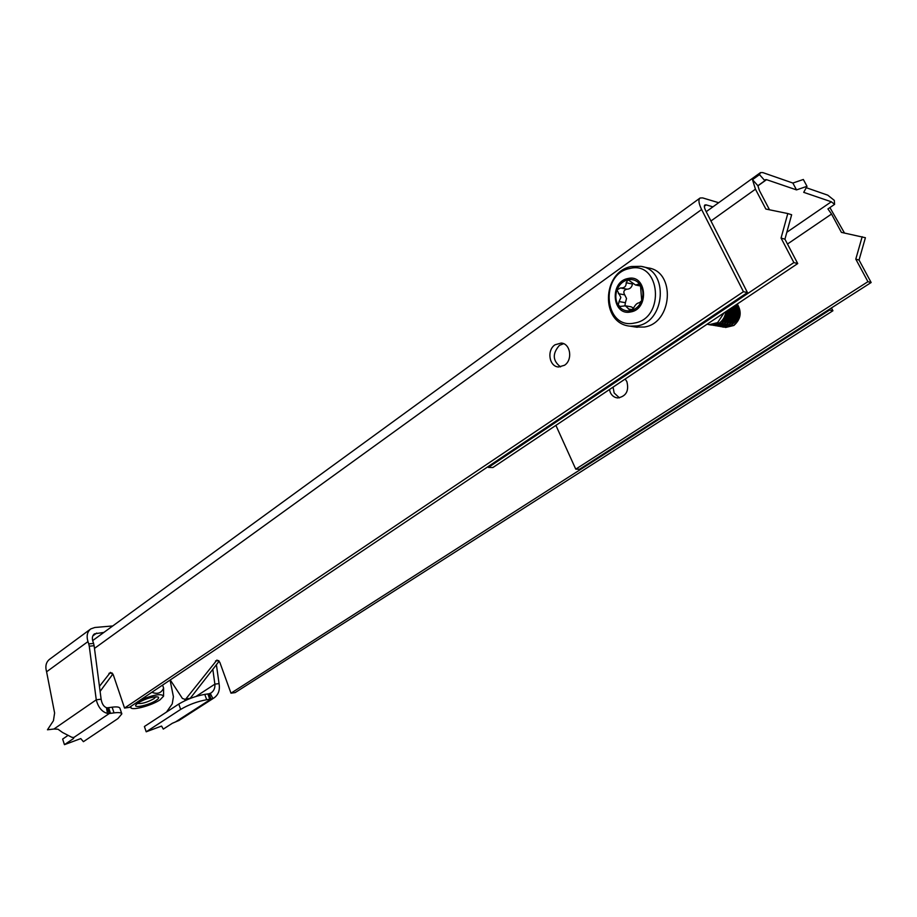 <?xml version="1.0" encoding="UTF-8"?>
<svg xmlns="http://www.w3.org/2000/svg" width="917" height="917" viewBox="0 0 917 917"><rect width="100%" height="100%" fill="white"/><g stroke="black" fill="none" stroke-linecap="round" stroke-linejoin="round"><path stroke-width="1.38" d="M170.253 679.944L182.414 698.467L185.452 699.453L216.951 660.045L219.816 662.326L230.981 693.183L235.165 692.599L832.923 310.748L829.633 310.049L230.981 693.183M190.094 698.49L219.186 661.146M564.482 365.275C572.999 359.968 570.489 343.382 561.147 343.061L555.037 344.792C546.521 350.214 549.191 366.811 558.636 366.972L564.482 365.275M563.6 343.68L559.439 345.365C552.217 353.595 552.596 360.771 560.562 366.88M704.359 206.21L706.205 204.881L704.944 204.938C703.969 205.729 704.233 207.655 705.712 210.704L747.435 292.546L129.366 707.385L124.552 708.062L113.295 674.855L110.407 672.39L99.449 686.352M706.205 204.881L712.922 206.852M112.906 673.984L100.102 691.407M747.435 292.546L743.435 291.686L701.608 209.523C698.662 203.436 698.158 199.597 700.095 198.003L702.64 197.9L718.676 202.714M124.552 708.062L743.435 291.686M727.811 321.397L727.49 320.744M726.975 319.276L726.654 317.718M726.631 314.657L727.043 312.594M829.255 309.338L829.633 310.049M831.444 307.94L832.923 310.748M107.507 713.437L109.272 713.518L73.876 737.451L71.927 737.337L62.562 732.5L58 729.221L53.92 729.026L96.262 699.82L101.122 699.178L94.119 645.717L89.258 646.198L96.262 699.82C98.234 707.408 101.982 711.947 107.507 713.437L106.441 707.695L107.358 707.809L109.272 713.518L114.029 712.887L112.115 707.19C116.746 706.594 119.348 706.938 119.932 708.233L121.835 713.873C121.262 712.601 118.66 712.268 114.029 712.887M89.258 646.198L88.731 643.894L93.591 643.425L92.823 641.132C91.86 637.877 92.411 635.447 94.485 633.842L94.21 634.037M93.591 643.425L94.119 645.717M216.401 664.722L219.048 683.601L214.887 684.151L212.813 669.33M94.485 633.842L103.873 632.421M88.731 643.894L87.963 641.591C86.29 635.905 87.253 631.664 90.852 628.867L94.841 627.492L112.768 625.944M170.069 680.07L173.416 696.748L172.236 703.901L166.481 712.085M53.92 729.026L47.466 729.783L53.438 720.716L54.607 713.002L46.595 671.794C45.025 666.212 46.056 662.017 49.69 659.197L90.382 629.211M210.257 693.367L212.859 698.513L211.013 699.086L209.099 693.756L211.036 692.954C213.89 690.959 215.174 688.025 214.887 684.151L196.032 696.427M212.859 698.513L214.005 697.917C218.452 694.788 220.126 690.02 219.048 683.601M179.044 720.418L172.339 723.284L163.295 729.107L161.575 726.069L146.204 731.8L180.66 709.414L178.781 704.05C186.793 699.27 195.47 696.049 204.789 694.387L209.099 693.756M175.755 721.782L211.013 699.086L206.692 699.728C197.373 701.425 188.696 704.646 180.66 709.414M178.781 704.05L144.393 726.516L146.204 731.8M101.122 699.178C101.89 703.74 103.655 706.583 106.441 707.695M67.193 735.996L62.643 739.079L64.454 744.661L73.52 738.54L73.165 737.463M121.835 713.873L117.938 718.573L83.413 741.681L80.776 738.598L64.454 744.661M112.115 707.19L107.358 707.809M73.876 737.451L73.52 738.54M138.043 702.869L135.75 705.047C133.664 708.623 149.643 704.932 156.165 700.37C158.549 698.743 159.191 697.619 158.102 697C152.852 696.427 146.17 698.387 138.043 702.869M137.275 703.419C141.424 704.061 146.984 702.491 153.953 698.685L155.947 696.714M130.879 706.365L131.005 707.924C133.297 710.56 152.211 705.265 160.016 699.843L163.558 696.198C161.621 693.332 153.884 694.605 140.335 700.026M151.855 692.289C157.495 694.513 161.415 693.103 163.593 688.037L163.558 696.198M163.593 688.037L162.573 685.102M723.043 320.48L722.711 319.769M735.996 305.178L737.704 307.608C740.099 313.74 738.735 318.967 733.623 323.265M619.422 397.863L614.138 392.946L613.083 387.112M625.153 379.03L626.861 381.587C629.188 390.871 626.173 396.327 617.806 397.944C614.493 397.657 612.006 395.869 610.355 392.602L609.427 389.553M757.889 185.864L766.555 179.663L796.518 189.899L807.006 186.311L803.716 192.352L831.318 201.774L786.809 232.299M807.006 186.311L803.338 179.48L792.861 183.045L762.829 172.602L760.48 172.591L759.494 174.631L764.904 180.706L757.901 185.715L759.379 190.472L769.512 209.798M806.249 187.698L827.764 195.172L834.298 200.376L834.596 204.365L831.318 201.774M796.518 189.899L792.861 183.045M787.474 244.037L831.536 214.051L827.925 208.927L834.596 204.365M844.488 233.021L829.896 207.586M831.536 214.051L841.393 232.379L865.407 237.721L859.046 260.05L871.15 282.516L867.929 281.679L855.79 259.133L859.046 260.05M862.175 236.712L855.79 259.133M555.897 425.373L575.75 469.149L579.601 469.217L871.15 282.516M575.75 469.149L867.929 281.679M759.494 174.631L752.49 179.663L757.901 185.715M752.49 179.663L755.448 189.189L765.844 209.042L787.795 213.546L781.055 238.076L793.881 262.571L488.429 467.429L492.91 467.521L797.721 263.569L793.881 262.571M766.555 179.663L765.397 179.675L764.904 180.706M797.721 263.569L784.929 239.177L791.646 214.75L787.795 213.546M784.929 239.177L781.055 238.076M488.429 467.429L488.073 466.615M727.112 310.806C726.952 316.136 724.728 319.93 720.441 322.176M729.336 309.327C729.966 315.437 727.834 319.861 722.905 322.589M731.273 308.02C732.855 314.749 730.883 319.746 725.358 322.99M732.97 306.886C735.64 314.027 733.909 319.529 727.8 323.403M734.437 305.911C738.311 313.282 736.913 319.242 730.219 323.804M735.87 304.948C739.457 312.8 738.013 319.494 731.525 325.054L723.456 327.117L731.227 325.008C737.646 319.529 739.136 312.892 735.675 305.074L735.721 305.166M736.328 305.797L738.46 309.533M727.376 324.629L726.688 324.24M723.857 321.328L722.963 319.425M725.679 320.721L725.347 319.918M724.911 318.337L724.705 316.193M737.096 304.123C741.715 312.135 740.558 319.242 733.611 325.42L724.132 327.186M723.158 327.071L721.736 326.773M734.058 306.163C736.466 313.637 734.723 319.781 728.843 324.584L719.329 326.36M732.247 307.367C733.703 314.359 731.766 319.953 726.436 324.16L716.911 325.948M730.23 308.72C730.86 315.07 728.797 320.067 724.017 323.735L714.469 325.535M727.983 310.221C727.915 315.803 725.783 320.159 721.587 323.311L712.028 325.111M726.516 311.207C726.333 315.276 724.751 318.52 721.748 320.939M728.809 309.671C729.279 314.508 727.754 318.394 724.212 321.328M730.815 308.33C732.087 313.774 730.711 318.233 726.677 321.729M732.568 307.161C734.792 313.018 733.634 318.004 729.118 322.119M734.712 307.161C737.245 313.075 736.191 318.188 731.548 322.509M735.365 305.281L736.397 306.507M737.119 307.676C739.595 313.534 738.552 318.612 733.967 322.899M727.066 324.664L726.493 324.377M723.547 321.661L722.596 319.918M725.301 321.053L724.992 320.411M724.877 320.113L724.189 317.351M725.783 311.688C725.221 316.491 723.1 320.239 719.455 322.944L710.56 324.916M728.281 310.026C728.293 315.7 726.161 320.148 721.897 323.369L713.243 325.375M730.494 308.548C731.227 314.978 729.164 320.056 724.315 323.793L715.684 325.799M732.488 307.218C734.058 314.267 732.144 319.93 726.734 324.217L718.103 326.211M734.276 306.014C736.798 313.545 735.09 319.746 729.141 324.641L720.521 326.624M737.268 304.008C742.036 312.044 740.913 319.196 733.909 325.466L725.542 327.484M738.678 310.416L737.898 312.284M737.6 312.789L735.228 315.024M734.746 319.735L734.15 318.463M707.122 324.182L709.208 324.675L717.61 322.624L724.086 312.835M730.471 313.843L731.892 313.121M733.119 311.837L733.955 307.493L734.574 307.608M729.004 318.314L729.84 319.059M733.932 306.244L733.955 307.493M729.107 314.875L728.522 316.594M628.042 279.742L635.573 285.027L638.989 283.995L640.387 284.992C637.235 280.636 633.12 278.894 628.042 279.742L626.173 282.768C626.3 286.391 624.42 288.121 620.545 287.972L617.026 289.852C619.273 284.419 622.907 281.06 627.939 279.777M624.913 305.774L625.394 302.702L619.055 301.567L620.866 297.452L616.981 289.967C615.078 295.526 615.502 300.604 618.253 305.223L620.19 306.438L625.405 305.82L630.564 310.714C625.497 311.482 621.428 309.705 618.356 305.384M619.055 301.567L618.253 305.223M641.717 300.661L639.355 302.77C637.212 302.931 635.321 304.662 633.658 307.94L630.667 310.691C635.722 309.476 639.413 306.129 641.717 300.661L640.456 285.084C643.276 289.749 643.723 294.896 641.774 300.535M627.881 278.527C646.657 273.667 649.694 309.063 630.724 311.94C612.109 316.365 609.197 281.702 627.881 278.527M642.301 266.664L647.975 267.89C676.035 271.272 672.608 323.403 644.158 327.048L635.619 327.037M632.661 283.307L632.501 284.018C631.744 287.445 629.876 289.164 626.884 289.187L620.545 287.972M626.884 289.187C623.766 290.047 623.056 291.938 624.729 294.861L626.517 298.483L625.394 302.702M625.405 305.808L631.102 306.805L633.578 308.112M186.036 698.903L190.243 698.318M112.115 672.975L108.974 673.342M94.474 648.411L701.608 209.523M215.529 660.939L218.647 660.584M96.732 633.062L92.8 635.939M87.963 641.591L46.595 671.794M204.789 694.387L206.692 699.728M207.85 693.963L209.752 699.293M108.63 707.672L110.556 713.38M710.95 220.986L755.448 189.189M731.078 319.38L732.179 319.575M733.474 319.815L734.563 320.01M734.884 307.665L736.97 308.078M737.268 308.135L738.013 308.284M634.404 323.048C604.039 330.04 599.351 273.828 629.773 268.486C660.538 260.325 665.559 318.531 634.404 323.048M631.423 266.515L640.845 266.343C669.009 269.736 665.57 322.234 637.017 325.913L630.105 326.165L637.258 327.289M640.295 284.878L637.785 284.373M632.501 284.018L626.173 282.768M624.729 294.861L618.39 293.681M632.466 309.682L628.397 308.983M561.754 343.141L561.147 343.061M699.831 198.187L92.663 640.593M184.741 699.74L188.18 699.258M178.632 720.682L214.005 697.917M131.005 707.924L129.916 707.018M760.25 172.763L706.205 211.689M711.317 325.042L709.208 324.675M631.286 266.538C601.69 271.833 600.394 323.712 630.105 326.165M640.903 286.081L635.573 285.027"/></g></svg>
